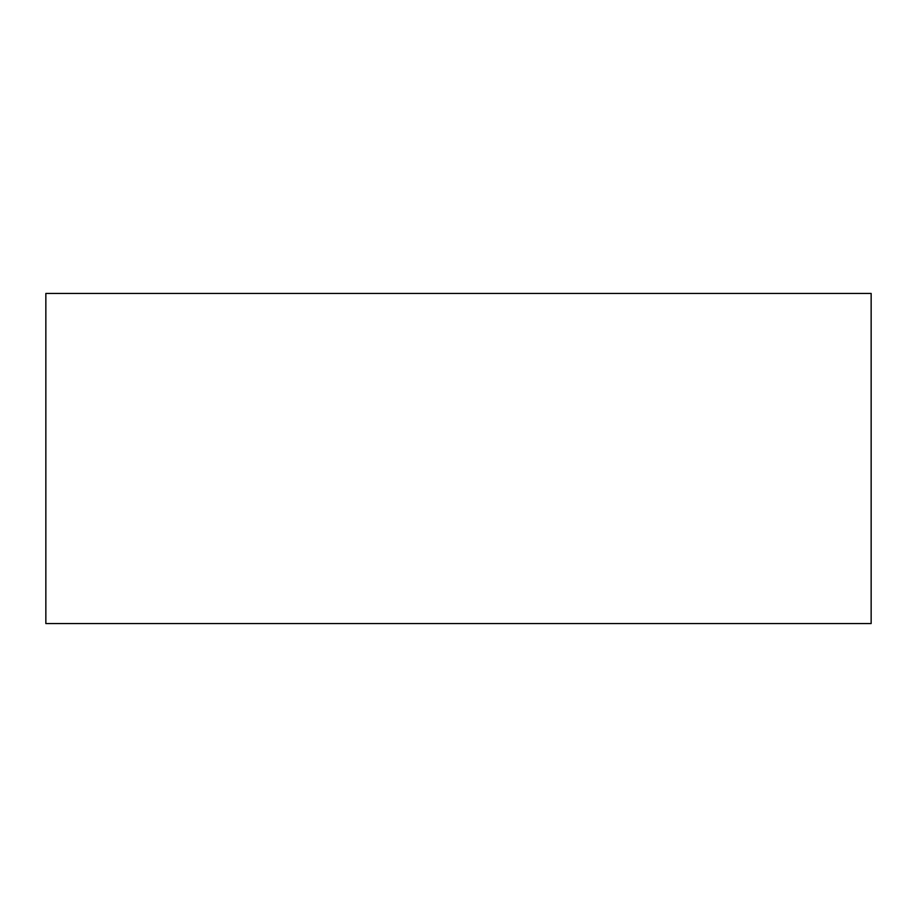 <?xml version="1.0" encoding="UTF-8"?>
<svg xmlns="http://www.w3.org/2000/svg" width="917" height="917" viewBox="0 0 917 917"><rect width="100%" height="100%" fill="white"/><g stroke="black" fill="none" stroke-linecap="round" stroke-linejoin="round"><path stroke-width="1.38" d="M45.85 623.56L871.15 623.56L871.15 293.44L45.85 293.44L45.85 623.56"/></g></svg>
